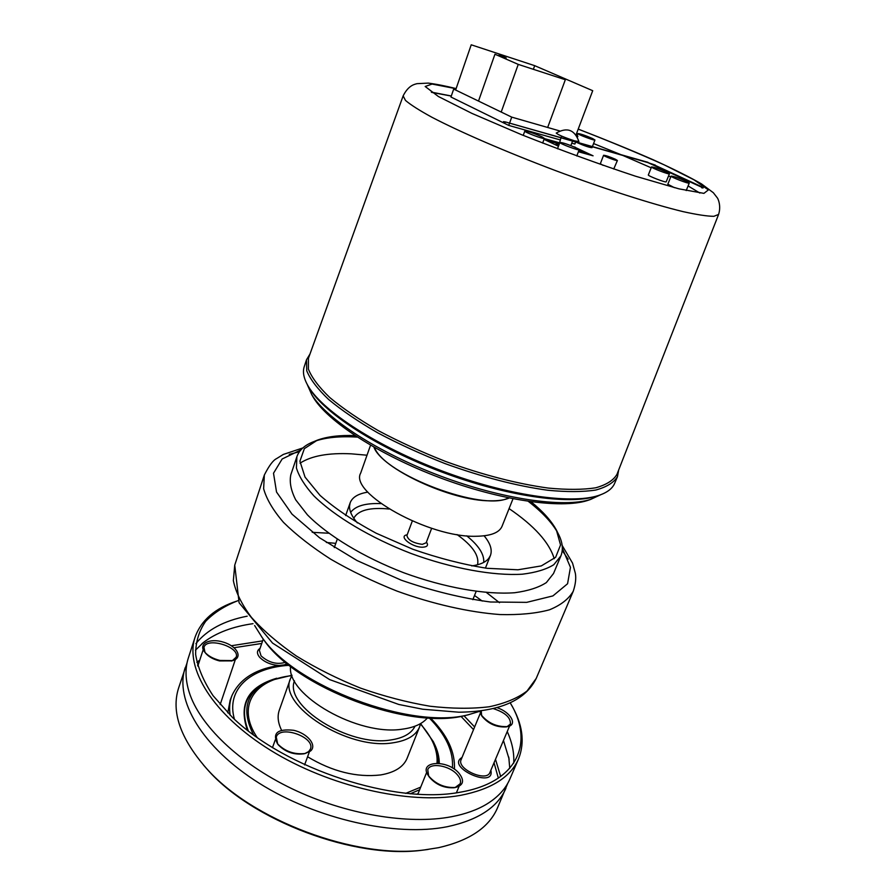 <?xml version="1.0" encoding="UTF-8"?>
<svg xmlns="http://www.w3.org/2000/svg" width="896" height="896" viewBox="0 0 896 896"><rect width="100%" height="100%" fill="white"/><g stroke="black" fill="none" stroke-linecap="round" stroke-linejoin="round"><path stroke-width="1.34" d="M686.302 181.294L689.259 183.098C689.326 184.24 670.23 176.904 671.093 176.109C673.501 176.221 678.563 177.946 686.302 181.294M671.093 176.109L667.811 184.229L674.386 187.667M559.16 142.71L544.32 138.566M544.029 139.362L558.454 146.216M575.198 147.392L593.074 155.803L578.402 151.738M575.266 147.202L573.843 146.81M576.744 142.464C584.091 145.734 589.176 147.47 591.987 147.683L592.301 146.866M603.59 155.277C605.562 155.355 609.504 156.677 615.418 159.264L617.4 160.507C617.456 161.414 602.941 155.904 603.59 155.277L600.331 163.722L603.064 165.357M613.726 169.03L617.4 160.507M651.538 166.936L648.334 174.955C647.472 175.784 666.232 182.986 666.187 181.798L669.435 173.79C669.502 174.899 650.698 167.709 651.538 166.936C653.957 167.059 658.974 168.773 666.613 172.077L669.435 173.79M559.574 130.894L511.728 117.13L453.69 89.085L450.957 97.026L508.738 125.418L560.202 139.91M571.771 143.17L574.885 144.043L575.602 142.139M503.496 121.654L504.706 122.83L503.496 121.654L505.557 121.979L647.92 162.613L702.845 187.734M503.686 121.89L505.445 122.282M703.058 187.97L701.714 187.779L703.058 187.97M574.403 140.806C564.054 137.357 557.995 134.781 556.237 133.067C567.168 126.93 574.728 129.774 578.906 141.59L574.403 140.806M592.592 138.555L594.944 139.989C595.045 141.019 577.125 134.254 577.886 133.56C580.362 133.728 585.256 135.397 592.592 138.555M577.506 137.099L577.864 136.158L576.8 135.856M701.277 186.894L703.17 187.701M701.389 186.614L655.178 165.346M647.92 162.613L655.278 165.088M648.021 162.344L505.557 121.979M575.938 141.243L575.714 141.859M511.728 117.13L509.566 123.122M509.466 123.413L508.738 125.418M541.946 136.786L544.387 138.398C544.466 139.72 523.88 132.037 524.798 131.074C527.811 131.197 533.523 133.101 541.946 136.786M576.598 148.042L579.174 149.71C579.253 151.01 558.947 143.371 559.866 142.442C562.733 142.554 568.31 144.424 576.598 148.042M456.131 88.592C445.312 85.904 435.971 84.067 428.086 83.104L416.976 83.664C415.262 84.269 408.688 84.739 403.144 95.872L308.437 358.288L308.403 369.13C311.763 377.608 318.898 387.094 329.806 397.566C342.843 408.43 359.061 419.485 378.459 430.73C399.325 441.795 421.747 452.054 445.726 461.496C482.888 474.925 517.059 483.784 548.24 488.074C567.235 489.877 583.106 489.776 595.829 487.771C606.502 484.758 613.558 480.256 617.008 474.264L718.592 214.435C721.549 205.274 717.517 197.691 717.293 197.826L713.35 192.73L701.523 183.926C689.842 177.184 673.826 169.176 653.486 159.902C631.221 150.17 606.133 139.899 578.222 129.091M309.96 354.054L306.51 359.766L306.723 370.765C310.251 379.344 317.531 388.898 328.574 399.437C341.723 410.357 358.03 421.456 377.507 432.723C398.44 443.822 420.93 454.104 444.954 463.557C482.182 477.019 516.454 485.912 547.77 490.246C566.877 492.083 582.87 492.005 595.75 490.045C606.592 487.077 613.827 482.608 617.478 476.65L618.643 470.086M617.478 476.65L614.656 483.302C612.382 488.746 606.816 492.867 597.957 495.667C570.45 504.459 506.699 495.286 442.154 470.994C377.586 446.757 323.579 411.667 308.672 386.926C303.845 378.997 302.378 372.221 304.248 366.621L306.51 359.766M308.381 386.456L309.736 388.774C324.531 413.325 377.944 448.056 441.773 472.013C505.579 496.026 568.646 505.075 595.952 496.35L597.957 495.667M374.539 447.507C383.936 474.555 483.605 512.019 508.491 497.862M586.858 154.078L578.962 150.259M545.832 138.981L545.44 140.056L558.768 143.752M558.656 144.043L556.058 143.662L558.79 145.331M455.638 90.026L471.218 44.8L534.688 65.666L592.715 90.698L576.061 134.814M533.366 69.317L534.688 65.666M547.658 127.467L565.331 79.733L518.246 64.389L494.95 54.23L478.509 101.069M505.803 58.957L506.173 57.904L500.494 55.429L500.125 56.482M504.717 57.266L499.296 54.443L498.781 55.899M518.246 64.389L501.211 112.045M311.942 395.002L313.499 397.712C327.902 421.546 378.885 454.81 439.656 477.624C500.416 500.494 560.694 509.04 587.227 500.595L590.184 499.587M600.723 494.726L590.554 499.453C563.662 508.021 502.264 499.274 440.283 475.955C378.291 452.682 326.334 418.813 311.752 394.666L307.205 384.406M509.174 498.008C504.616 500.024 498.221 500.965 490.011 500.808C451.069 501.066 381.483 468.518 373.934 447.171M370.552 445.222L360.674 473.133C349.048 493.002 429.24 537.947 476.112 536.267C490.672 536.043 499.318 532.717 502.051 526.277L512.994 498.77M353.752 518.246C358.21 510.227 369.981 507.147 389.088 509.018M457.027 534.554C472.64 545.731 479.472 555.811 477.534 564.771M415.05 726.163C411.41 733.522 403.301 738.125 390.723 739.973C349.25 747.197 283.864 705.958 294.47 680.837M420.538 723.598L419.563 726.936C416.046 735.37 407.254 740.645 393.21 742.773C348.018 750.758 277.099 704.973 290.562 678.451L292.029 675.293M419.563 726.936L407.142 758.218C403.502 766.965 394.654 772.542 380.621 774.939C356.619 777.661 332.27 771.602 307.586 756.762M281.534 730.184C277.95 722.814 277.211 716.15 279.306 710.17L290.562 678.451M227.786 712.835L230.16 700.213L231.952 695.576C240.576 676.995 259.336 666.646 288.221 664.53M498.344 778.142L494.043 762.754M473.525 729.613L460.97 716.341M261.733 643.462L234.069 647.73M198.352 664.44L197.557 665.09M203.403 764.96L206.886 768.914C251.742 820.736 355.051 859.566 422.934 850.125L428.154 849.442M279.283 665.493C270.984 664.955 264.387 662.166 259.493 657.115C256.626 653.397 256.805 650.496 260.042 648.379M287.056 663.578L284.424 664.854M490.84 770.347C495.589 789.634 445.155 767.088 462.011 757.501M507.73 783.35L497.493 807.89C489.149 827.355 469.526 840.605 438.637 847.661L424.67 849.878C355.947 859.454 251.138 820.053 205.744 767.581C180.152 737.99 171.102 711.469 178.606 688.027L187.062 662.827M196.874 662.323L199.774 660.106M231.358 645.747L262.618 640.875M464.005 715.77L474.622 726.958M495.499 759.326L500.685 776.518M505.96 788.166C497.806 807.195 478.274 820.042 447.384 826.694C395.976 837.066 316.512 819.37 259.056 783.126C201.432 746.917 174.406 699.406 185.226 667.61M201.891 643.731L203.582 642.365C216.35 632.733 232.826 626.506 253.03 623.672M503.462 740.488L509.152 759.226M518.605 758.733L509.981 778.803C505.747 788.738 498.008 797.16 486.763 804.082C477.243 809.838 465.506 814.05 451.539 816.726C408.453 824.947 345.598 814.498 292.006 788.749C238.403 762.955 199.472 724.853 189.202 692.261C185.282 679.638 185.002 668.192 188.362 657.91L195.093 637.134C184.632 667.822 212.363 714.37 270.726 750.4C328.933 786.442 409.013 804.754 460.443 795.368C491.344 789.331 510.731 777.112 518.605 758.733C525.168 741.933 522.603 723.699 510.888 704.032L510.25 702.957L510.888 704.032M195.877 643.664C206.998 629.821 224.101 620.659 247.195 616.179M507.237 731.55C512.165 742.414 514.315 752.942 513.722 763.134M510.294 702.934C534.128 742.101 518.605 782.331 459.928 792.254C394.923 804.63 285.69 769.115 232.378 717.349L213.058 695.677C203.515 681.218 197.702 667.43 195.63 654.349C195.653 641.917 199.002 630.907 205.666 621.32C214.01 612.674 224.818 605.774 238.101 600.634L236.925 601.059C215.163 608.138 201.219 620.166 195.093 637.134M428.669 776.037L427.75 769.698C430.147 762.261 449.322 765.464 457.106 774.491C460.152 777.907 461.171 781.01 460.163 783.776L455.101 787.539M454.731 787.618L454.037 787.752C444.08 788.256 435.814 784.661 429.251 776.978L428.859 776.373M458.819 773.024C446.734 758.912 417.827 761.13 428.434 775.701C435.602 784.101 444.618 788.021 455.493 787.472C463.59 785.254 464.699 780.438 458.819 773.024M277.693 744.005L276.259 737.061C279.91 724.595 315.605 737.184 310.408 749.09L308.638 751.587L304.842 753.558M304.528 753.648L303.744 753.838C293.798 754.981 285.331 752.002 278.365 744.912L277.872 744.262M310.531 751.027C317.408 745.248 307.339 733.208 293.552 730.285C277.57 728.627 272.205 733.107 277.469 743.736C285.085 751.475 294.325 754.734 305.189 753.491L310.531 751.027M231.84 660.878L219.486 660.912C213.293 659.344 208.667 656.768 205.61 653.206L205.262 652.747M205.005 652.378L203.963 647.326C206.73 636.642 240.374 647.002 236.152 657.194L232.266 660.733M219.856 660.43L232.736 660.598C243.23 657.675 237.216 646.229 223.44 642.163C209.765 637.773 197.859 643.754 204.702 652.019C208.04 655.906 213.091 658.706 219.856 660.43M263.234 639.094L259.37 650.328L261.05 655.883C268.822 662.704 276.976 664.843 285.51 662.312M480.368 713.059L461.138 759.629C456.344 768.958 486.595 782.477 489.933 772.464L509.6 725.962M427.493 717.842C422.52 723.789 414.21 727.552 402.562 729.131C358.4 736.501 286.44 695.229 290.584 666.389M480.01 711.357L481.298 714.997C488.208 723.251 496.966 727.115 507.584 726.589C517.989 724.898 510.63 712.118 497.078 707.672M261.598 636.754L263.906 640.002C296.15 687.859 409.158 730.33 464.946 715.568L468.821 714.65M493.349 708.613L493.405 708.635C505.154 712.488 510.821 717.629 510.418 724.035L507.069 726.69M506.598 726.813L506.139 726.925C496.406 727.406 488.387 723.867 482.059 716.307L481.813 715.882M481.589 715.445L481.286 710.864M531.037 501.76C542.92 511.426 551.354 520.834 556.371 530.006L560.549 544.958L555.632 557.301L541.285 565.914L517.944 569.789L487.021 568.299C463.322 564.57 438.558 558.208 412.754 549.226L376.096 533.176C353.494 520.968 334.802 508.379 320.051 495.41L305.043 477.109L299.914 461.182L304.349 448.661L317.341 440.171C327.152 436.565 339.707 435.042 355.006 435.59M357.302 437.091L357.202 437.091C339.797 436.038 325.539 437.461 314.451 441.37M317.341 440.171L313.902 441.582C304.942 444.954 299.275 449.994 296.89 456.68L296.419 467.958C299.029 476.526 304.842 485.834 313.88 495.869C334.499 516.298 370.418 537.824 411.141 553.504C452.11 568.523 493.315 575.982 522.278 574.202C535.696 572.6 546.202 569.43 553.795 564.704L560.885 555.901C563.494 549.304 562.542 541.778 558.029 533.344L556.371 530.006M557.749 532.818C551.97 522.558 542.158 512.075 528.326 501.379M367.024 455.213L351.344 453.835C328.507 452.715 311.405 455.829 300.037 463.176M296.89 456.68L290.83 474.723C289.307 482.093 290.931 490.482 295.725 499.867L307.384 514.797C327.757 535.528 363.384 557.2 403.883 572.802C444.64 587.731 485.722 594.899 514.707 592.726C528.136 590.923 538.686 587.541 546.347 582.59L553.549 573.474L560.885 555.901M554.232 558.723C549.338 542.483 534.285 525.784 509.085 508.614M481.443 710.797L468.104 714.806C411.074 729.926 294.974 686.291 262.035 637.347L254.632 625.542M560.93 137.984L558.914 144.984M357.37 522.917C351.96 516.645 349.339 511.022 349.541 506.072L350.168 502.768C352.341 497.213 358.243 493.662 367.875 492.128M484.12 535.819C490.358 543.312 492.464 549.875 490.426 555.486L488.723 558.398C485.61 562.251 479.954 564.749 471.744 565.914M350.672 512.389C355.421 505.938 365.523 503.014 380.99 503.608M466.693 535.819C478.722 545.552 484.4 554.422 483.717 562.397M451.293 96.074L431.76 92.411M456.098 88.715L432.096 84.056L425.174 86.486L438.402 96.522L471.968 113.411L521.898 134.837C561.053 150.304 598.954 164.102 635.589 176.232L679.011 188.854L703.931 193.368L708.378 189.907L693.963 179.794L664.384 164.942C638.702 153.384 609.974 141.445 578.2 129.125M403.144 95.872L405.474 100.408C410.491 104.731 419.272 110.331 431.838 117.219C459.917 131.891 505.624 151.726 555.117 170.453C604.699 188.966 652.154 204.154 682.942 211.602C696.931 214.693 707.235 216.272 713.854 216.317L718.592 214.435M558.757 143.786L545.574 140.123M412.306 521.035L406.907 535.528C408.005 540.12 413.134 543.054 422.296 544.354L426.16 542.786M426.429 542.069C428.613 545.205 427.392 546.918 422.766 547.198C412.149 547.613 397.701 536.032 407.165 534.822M257.286 737.666C235.906 706.25 254.419 679.437 291.827 675.662M420.448 724.013C432.421 737.397 437.942 750.456 437.013 763.19M420.694 787.147L405.597 793.408M253.613 735C240.632 709.397 246.266 691.219 270.48 680.456L292.006 675.237M433.35 741.675C437.058 749.146 438.693 756.336 438.267 763.258M419.642 789.746L410.11 793.834M248.382 731.046C239.378 707.728 246.086 691.152 268.509 681.307M434.269 743.624C437.618 750.4 439.286 756.974 439.286 763.358M418.074 793.632L416.651 794.293M247.442 730.318C238.314 703.976 248.08 686.616 276.763 678.238M234.45 719.275C225.646 688.934 250.891 667.61 289.195 665.302M429.251 717.942C445.894 734.843 453.622 751.509 452.424 767.95M230.16 715.21C229.04 708.086 229.645 701.534 231.952 695.565M562.341 548.285L570.45 567.347L567.571 583.744L552.922 595.907L526.691 602.358L490.448 602C462.134 598.214 432.354 590.934 401.128 580.149L357.056 560.56L319.525 537.757L292.018 514.147L276.528 492.027L273.515 473.222L282.162 458.987L300.81 449.982M299.398 451.752L289.251 454.35M573.283 591.158L536.211 678.44L527.038 691.018C517.698 698.141 505.098 703.382 489.238 706.765C471.688 708.904 451.931 708.725 429.968 706.227C407.176 702.363 384.037 696.326 360.539 688.117C337.456 678.821 316.064 668.114 296.374 656.018C278.208 643.418 263.222 630.549 251.429 617.378C241.718 604.397 235.693 592.144 233.352 580.63L234.741 565.13L264.342 475.026L263.637 488.746C266.515 499.117 273.146 510.339 283.528 522.413C296.038 534.755 311.763 547.008 330.691 559.182C351.142 570.987 373.251 581.627 397.006 591.102C433.082 604.139 469.134 612.27 500.046 614.555C519.523 615.037 535.987 613.458 549.461 609.806C560.941 605.114 568.882 598.886 573.283 591.158C575.546 584.27 576.24 578.323 575.355 573.328L572.555 563.125L562.15 545.406M568.154 559.194L562.24 550.547M312.234 532.325L328.686 533.232M486.528 592.57L499.509 602.717M482.227 601.059L474.51 595.493M335.798 543.357L326.334 542.461M689.259 183.098L686.202 190.557M431.323 92.109L451.315 95.995M699.866 193.054L688.094 185.942M670.746 176.971L668.573 175.918M651.202 167.798L623.202 155.613M620.962 154.683L593.566 143.562M524.798 131.074L523.23 135.374M544.387 138.398L542.651 143.08M559.866 142.442L557.491 148.792M579.174 149.71L576.789 155.982M577.886 133.56L576.99 135.912M594.944 139.989L592.413 146.586M309.736 388.774L308.672 386.926M587.227 500.595L590.554 499.453M313.499 397.712L311.752 394.666M431.648 528.304L426.16 542.774M420.594 723.565L433.362 741.698M430.494 717.998C447.328 734.989 455.302 752.069 454.429 769.238M422.934 850.125L424.67 849.878M206.886 768.914L205.744 767.581M203.582 642.365L195.451 650.16M188.362 689.438L189.19 692.227M508.771 757.075L509.757 768.298M489.227 802.525L486.774 804.07M238.112 600.645L236.925 601.059M456.4 792.814L459.099 786.318M417.782 794.36L426.72 772.251M454.037 787.752L455.493 787.472M429.251 776.978L428.434 775.701M304.584 764.904L309.378 751.878M272.462 747.69L275.262 739.861M303.744 753.838L305.189 753.491M278.365 744.912L277.469 743.736M220.158 704.581L235.39 659.456M197.826 666.053L203.213 649.6M231.28 661.069L232.736 660.598M205.61 653.206L204.702 652.019M506.139 726.925L507.584 726.589M482.059 716.307L481.298 714.997M264.342 475.026C269.035 465.741 273.101 460.275 276.55 458.629L283.349 454.429L302.848 447.944M536.211 678.44C525.403 700.437 499.632 711.693 458.886 712.208L422.766 709.229L398.798 704.469L329.605 679.582L272.518 643.059L239.098 602.762L234.741 565.13M464.946 715.568L468.104 714.806M263.906 640.002L262.035 637.347M561.624 136.102L561.03 137.704M572.846 140.314L572.6 140.974M572.488 141.254L570.853 145.6M472.853 599.682L476.123 591.438M485.419 568.098L490.426 555.486M334.286 547.602L337.254 539.246M345.643 515.558L350.168 502.768"/></g></svg>
